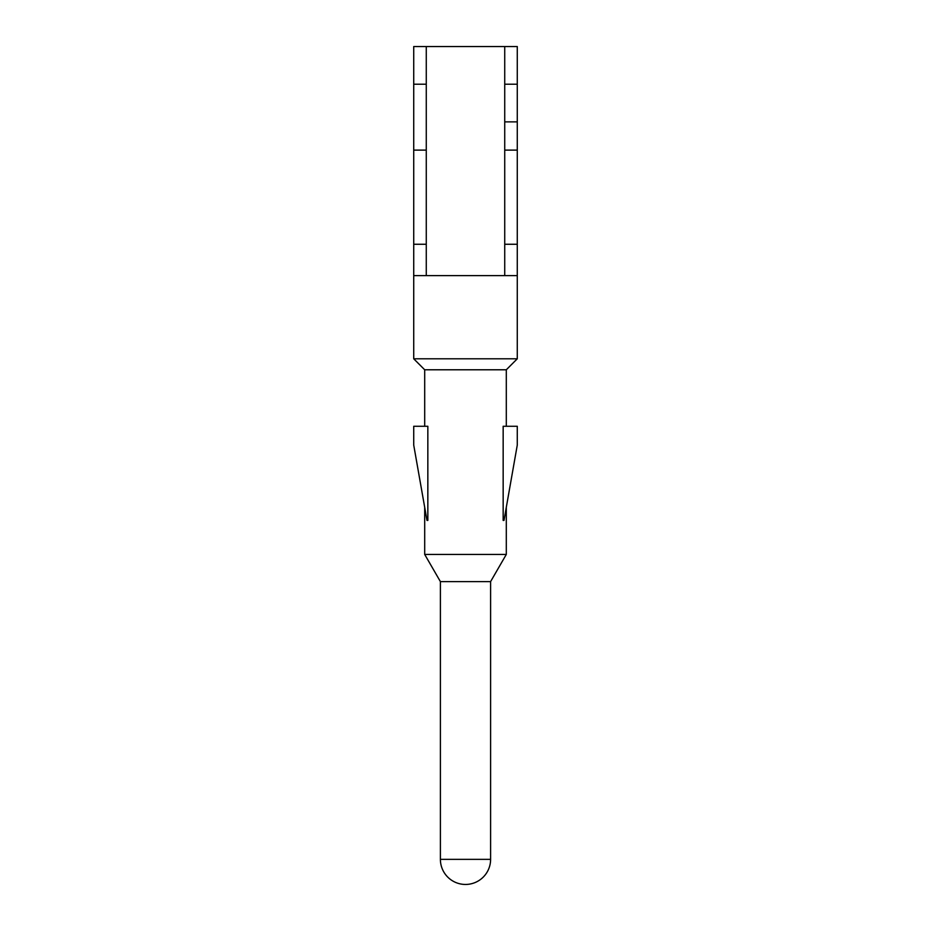<?xml version="1.0" encoding="UTF-8"?>
<svg xmlns="http://www.w3.org/2000/svg" width="931" height="931" viewBox="0 0 931 931"><rect width="100%" height="100%" fill="white"/><g stroke="black" fill="none" stroke-linecap="round" stroke-linejoin="round"><path stroke-width="0.7" stroke-dasharray="4.66 3.49" d="M506.301 554.434L424.699 554.434M506.301 369.782L424.699 369.782M427.841 426.27L413.725 426.27L413.725 445.099L427.003 520.417L427.841 520.417L427.003 520.417L424.699 507.395L427.003 520.417L427.841 520.417L427.841 426.27M503.159 426.27L506.301 426.27L503.159 426.27L503.159 520.417L503.997 520.417L503.159 520.417L503.997 520.417L517.275 445.099L517.275 426.27L503.159 426.27M426.27 150.112L413.725 150.112L413.725 244.259L426.27 244.259L426.27 150.112M517.275 46.55L413.725 46.55L413.725 84.209L426.27 84.209L426.27 46.55M517.275 150.112L504.73 150.112L504.73 244.259L517.275 244.259L517.275 150.112M504.73 121.868L517.275 121.868L517.275 84.209L504.73 84.209L504.73 121.868M517.275 275.634L413.725 275.634M440.398 581.607L490.602 581.607M517.275 358.796L413.725 358.796M490.602 859.348L440.398 859.348"/><path stroke-width="1.4" d="M440.398 581.607L440.398 859.348L490.602 859.348L490.602 581.607L440.398 581.607L424.699 554.434L506.301 554.434L506.301 507.395M424.699 426.27L424.699 369.782L506.301 369.782L517.275 358.796L517.275 275.634L413.725 275.634L413.725 244.259L426.27 244.259L426.27 275.634M427.841 520.417L427.841 426.27L413.725 426.27L413.725 445.099L427.003 520.417L427.841 520.417M503.159 426.27L503.159 520.417L503.997 520.417L517.275 445.099L517.275 426.27L503.159 426.27M504.73 46.55L504.73 121.868L517.275 121.868L517.275 46.55L413.725 46.55L413.725 84.209L426.27 84.209L426.27 150.112L413.725 150.112L413.725 244.259M413.725 84.209L413.725 150.112M517.275 121.868L517.275 150.112L504.73 150.112L504.73 275.634M504.73 121.868L504.73 150.112M424.699 369.782L413.725 358.796L517.275 358.796M504.73 244.259L517.275 244.259L517.275 275.634M517.275 84.209L504.73 84.209M517.275 244.259L517.275 150.112M426.27 84.209L426.27 46.55M426.27 244.259L426.27 150.112M506.301 426.27L506.301 369.782M424.699 554.434L424.699 507.395M440.398 859.348A25.102 25.102 0 0 0 465.5 884.45A25.102 25.102 0 0 0 490.602 859.348M490.602 581.607L506.301 554.434M413.725 358.796L413.725 275.634"/></g></svg>
